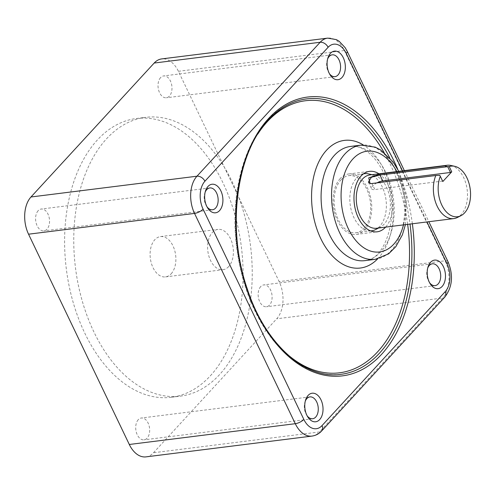 <?xml version="1.0" encoding="UTF-8"?>
<svg xmlns="http://www.w3.org/2000/svg" width="495" height="495" viewBox="0 0 495 495"><rect width="100%" height="100%" fill="white"/><g stroke="black" fill="none" stroke-linecap="round" stroke-linejoin="round"><path stroke-width="0.37" stroke-dasharray="2.48 1.86" d="M450.796 165.448A26.866 16.873 -97.1 0 1 466.575 186.256A26.866 16.873 -97.1 0 1 461.241 214.483A26.866 16.873 -97.1 0 1 457.312 217.509M376.973 182.878A8.062 2.945 -25.6 0 0 371.547 188.731A8.062 2.945 -25.6 0 0 374.851 189.56L442.536 181.09L442.821 181.529M442.536 181.09L439.758 175.292M439.356 175.23L370.582 183.639M369.988 174.927A26.866 16.873 -97.1 0 1 373.874 175.143A26.866 16.873 -97.1 0 1 389.491 196.051A26.866 16.873 -97.1 0 1 384.132 224.142A26.866 16.873 -97.1 0 1 380.377 227.075A26.866 16.873 -97.1 0 1 376.664 228.245M370.557 230.874A28.772 18.067 -97.1 0 1 351.332 210.48A28.772 18.067 -97.1 0 1 356.524 178.082A28.772 18.067 -97.1 0 1 363.417 173.881M368.682 173.924A28.772 18.067 -97.1 0 1 386.026 199.992A28.772 18.067 -97.1 0 1 375.643 229.531M228.671 266.595A20.307 12.752 -97.1 0 1 223.022 269.701A20.307 12.752 -97.1 0 1 207.844 251.132A20.307 12.752 -97.1 0 1 217.979 229.395A20.307 12.752 -97.1 0 1 232.167 243.132A20.307 12.752 -97.1 0 1 228.671 266.595M171.165 273.797A20.307 12.752 82.9 0 0 174.661 250.334A20.307 12.752 82.9 0 0 160.473 236.591A20.307 12.752 82.9 0 0 150.338 258.328A20.307 12.752 82.9 0 0 165.516 276.897A20.307 12.752 82.9 0 0 171.165 273.797M219.495 374.672A140.475 88.215 -97.1 0 1 180.446 396.136A140.475 88.215 -97.1 0 1 75.463 267.702A140.475 88.215 -97.1 0 1 145.542 117.358A140.475 88.215 -97.1 0 1 243.701 212.392A140.475 88.215 -97.1 0 1 219.495 374.672M210.35 375.816A140.475 88.215 82.9 0 0 234.556 213.537A140.475 88.215 82.9 0 0 136.397 118.503A140.475 88.215 82.9 0 0 66.311 268.847A140.475 88.215 82.9 0 0 171.295 397.281A140.475 88.215 82.9 0 0 210.35 375.816M329.441 73.718A11.001 6.911 -97.1 0 1 328.878 72.883A11.001 6.911 -97.1 0 1 327.263 59.988A11.001 6.911 -97.1 0 1 327.603 59.041M160.578 77.616A11.001 6.911 82.9 0 0 158.678 90.325A11.001 6.911 82.9 0 0 166.37 97.769A11.001 6.911 82.9 0 0 171.858 85.994A11.001 6.911 82.9 0 0 163.635 75.933A11.001 6.911 82.9 0 0 160.578 77.616M429.567 282.688A11.001 6.911 -97.1 0 1 428.998 281.853A11.001 6.911 -97.1 0 1 427.383 268.958A11.001 6.911 -97.1 0 1 427.729 268.012M260.698 286.586A11.001 6.911 82.9 0 0 258.805 299.296A11.001 6.911 82.9 0 0 266.489 306.739A11.001 6.911 82.9 0 0 271.978 294.964A11.001 6.911 82.9 0 0 263.755 284.91A11.001 6.911 82.9 0 0 260.698 286.586M307.135 415.794A11.001 6.911 -97.1 0 1 306.566 414.965A11.001 6.911 -97.1 0 1 304.951 402.064A11.001 6.911 -97.1 0 1 305.297 401.117M138.266 419.692A11.001 6.911 82.9 0 0 136.366 432.401A11.001 6.911 82.9 0 0 144.057 439.845A11.001 6.911 82.9 0 0 149.546 428.07A11.001 6.911 82.9 0 0 141.323 418.015A11.001 6.911 82.9 0 0 138.266 419.692M207.009 206.823A11.001 6.911 -97.1 0 1 206.44 205.988A11.001 6.911 -97.1 0 1 204.825 193.093A11.001 6.911 -97.1 0 1 205.171 192.147M38.14 210.722A11.001 6.911 82.9 0 0 36.246 223.431A11.001 6.911 82.9 0 0 43.931 230.874A11.001 6.911 82.9 0 0 49.42 219.099A11.001 6.911 82.9 0 0 41.203 209.038A11.001 6.911 82.9 0 0 38.14 210.722M340.838 180.05A28.772 18.067 -97.1 0 1 348.839 175.651A28.772 18.067 -97.1 0 1 370.34 201.96A28.772 18.067 -97.1 0 1 355.985 232.749A28.772 18.067 -97.1 0 1 335.882 213.289A28.772 18.067 -97.1 0 1 340.838 180.05M378.935 173.801A30.467 19.132 -97.1 0 1 392.306 199.207A30.467 19.132 -97.1 0 1 385.611 227.125M340.158 178.627A30.467 19.132 82.9 0 0 334.911 213.821A30.467 19.132 82.9 0 0 356.196 234.432A30.467 19.132 82.9 0 0 371.392 201.824A30.467 19.132 82.9 0 0 348.629 173.974A30.467 19.132 82.9 0 0 340.158 178.627M145.982 456.873A27.083 17.003 82.9 0 0 153.512 452.733L276.711 318.792A27.083 17.003 82.9 0 0 279.143 281.581L178.392 71.299A27.083 17.003 82.9 0 0 161.704 58.911M371.269 183.589L372.023 183.657L374.851 189.56M402.509 170.855L426.987 221.946M412.366 223.777A140.475 88.215 82.9 0 0 397.782 169.414M350.491 146.446A57.544 36.135 -97.1 0 1 393.494 199.058A57.544 36.135 -97.1 0 1 364.79 260.648C384.398 260.933 400.164 216.81 386.942 181.442C379.411 158.029 362.612 144.156 350.491 146.446M377.574 258.941A64.313 40.386 82.9 0 0 392.486 199.188A64.313 40.386 82.9 0 0 363.305 144.948M375.247 259.337A57.544 36.135 82.9 0 0 403.951 197.753A57.544 36.135 82.9 0 0 360.948 145.14M384.027 152.355A137.09 86.087 -97.1 0 1 407.645 224.365M285.071 352.261A137.09 86.087 -97.1 0 1 257.759 134.083M396.829 171.561A50.775 31.884 -97.1 0 1 403.505 224.885M267.931 120.112A138.786 87.151 -97.1 0 1 306.51 98.907C291.889 100.844 278.84 108.003 267.368 120.384C242.414 146.916 230.218 197.425 236.579 246.949C241.424 283.858 253.496 314.826 272.801 339.848C293.436 365.254 316.163 376.745 340.993 374.325A138.786 87.151 -97.1 0 1 244.016 280.436A138.786 87.151 -97.1 0 1 267.931 120.112M389.645 157.664A138.786 87.151 -97.1 0 1 410.009 224.068M447.901 261.496A6.769 2.475 -25.6 0 0 445.123 260.803L344.378 50.521A6.769 2.475 154.4 0 1 347.15 51.214M444.956 296.913A6.769 4.653 42.6 0 1 442.697 298.015A27.083 17.003 82.9 0 0 445.123 260.803L279.143 281.581M321.756 430.854A6.769 4.653 42.6 0 1 319.498 431.956L442.697 298.015L276.711 318.792M311.968 436.089A27.083 17.003 82.9 0 0 319.498 431.956L153.512 452.733M178.392 71.299L344.378 50.521A27.083 17.003 82.9 0 0 327.69 38.127M370.142 183.626L370.984 183.688M368.379 182.129L371.547 188.731M373.874 175.143L371.912 174.685M380.377 227.075L378.588 228.003M165.516 276.897L223.022 269.701M160.473 236.591L217.979 229.395M171.295 397.281L180.446 396.136M136.397 118.503L145.542 117.358M328.878 72.883L330.035 74.751M327.263 59.988L327.925 57.89M332.232 54.827L163.635 75.933M334.966 76.657L166.37 97.769M428.998 281.853L430.161 283.728M427.383 268.958L428.045 266.861M432.358 263.798L263.755 284.91M435.086 285.634L266.489 306.739M306.566 414.965L307.723 416.833M304.951 402.064L305.613 399.966M309.92 396.903L141.323 418.015M312.654 418.739L144.057 439.845M206.44 205.988L207.603 207.857M204.825 193.093L205.493 190.996M209.8 187.933L41.203 209.038M212.534 209.762L43.931 230.874M355.985 232.749L370.662 230.917M348.839 175.651L363.509 173.813M405.442 224.643L406.42 197.208L398.766 171.32M356.196 234.432L377.11 231.815M348.629 173.974L369.542 171.357M404.359 170.62L428.837 221.71"/><path stroke-width="0.74" d="M449.231 166.574A25.505 16.019 -97.1 0 1 454.701 166.295A25.505 16.019 -97.1 0 1 470.25 189.449A25.505 16.019 -97.1 0 1 460.888 215.721A25.505 16.019 -97.1 0 1 442.301 206.062A25.505 16.019 -97.1 0 1 440.303 176.282L442.821 181.529L451.749 171.827L449.231 166.574L447.69 166.673L450.462 172.464L382.784 180.941A8.062 2.945 -25.6 0 0 376.973 182.878M451.749 171.827L450.462 172.464M370.582 183.639L368.379 182.129L371.405 177.241L379.956 175.038L447.69 166.673M460.888 215.721L457.312 217.509A26.866 16.873 -97.1 0 1 453.773 218.592A26.866 16.873 -97.1 0 1 436.466 204.614A26.866 16.873 -97.1 0 1 435.817 175.508L439.758 175.292L440.303 176.282M447.288 166.605L444.696 165.862A26.866 16.873 -97.1 0 1 447.096 165.268A26.866 16.873 -97.1 0 1 450.796 165.448L454.701 166.295M444.696 165.862L380.148 173.943L368.726 177.884L370.142 183.626L371.269 183.589L435.817 175.508M453.773 218.592L376.664 228.245A26.866 16.873 -97.1 0 1 357.885 210.066A26.866 16.873 -97.1 0 1 362.519 179.029A26.866 16.873 -97.1 0 1 369.988 174.927L447.096 165.268M363.417 173.881A28.772 18.067 -97.1 0 1 364.524 173.689A28.772 18.067 -97.1 0 1 368.682 173.924L371.912 174.685M378.588 228.003L375.643 229.531A28.772 18.067 -97.1 0 1 371.671 230.788A28.772 18.067 -97.1 0 1 370.557 230.874M327.603 59.041A11.001 6.911 -97.1 0 1 329.175 56.51A11.001 6.911 -97.1 0 1 332.232 54.827A11.001 6.911 -97.1 0 1 340.455 64.882A11.001 6.911 -97.1 0 1 334.966 76.657A11.001 6.911 -97.1 0 1 329.441 73.718M330.425 53.336A14.386 9.034 82.9 0 0 327.925 57.89A14.386 9.034 82.9 0 0 330.035 74.751A14.386 9.034 82.9 0 0 342.651 76.706A14.386 9.034 82.9 0 0 343.004 57.154A14.386 9.034 82.9 0 0 330.425 53.336M430.551 262.313A14.386 9.034 82.9 0 0 428.045 266.861A14.386 9.034 82.9 0 0 430.161 283.728A14.386 9.034 82.9 0 0 442.771 285.677A14.386 9.034 82.9 0 0 443.13 266.131A14.386 9.034 82.9 0 0 430.551 262.313M207.993 186.448A14.386 9.034 82.9 0 0 205.493 190.996A14.386 9.034 82.9 0 0 207.603 207.857A14.386 9.034 82.9 0 0 220.213 209.812A14.386 9.034 82.9 0 0 220.572 190.259A14.386 9.034 82.9 0 0 207.993 186.448M308.119 395.418A14.386 9.034 82.9 0 0 305.613 399.966A14.386 9.034 82.9 0 0 307.723 416.833A14.386 9.034 82.9 0 0 320.339 418.782A14.386 9.034 82.9 0 0 320.692 399.236A14.386 9.034 82.9 0 0 308.119 395.418M427.729 268.012A11.001 6.911 -97.1 0 1 429.295 265.481A11.001 6.911 -97.1 0 1 432.358 263.798A11.001 6.911 -97.1 0 1 440.575 273.859A11.001 6.911 -97.1 0 1 435.086 285.634A11.001 6.911 -97.1 0 1 429.567 282.688M305.297 401.117A11.001 6.911 -97.1 0 1 306.863 398.586A11.001 6.911 -97.1 0 1 309.92 396.903A11.001 6.911 -97.1 0 1 318.143 406.964A11.001 6.911 -97.1 0 1 312.654 418.739A11.001 6.911 -97.1 0 1 307.135 415.794M205.171 192.147A11.001 6.911 -97.1 0 1 206.743 189.616A11.001 6.911 -97.1 0 1 209.8 187.933A11.001 6.911 -97.1 0 1 218.023 197.994A11.001 6.911 -97.1 0 1 212.534 209.762A11.001 6.911 -97.1 0 1 207.009 206.823M385.611 227.125A30.467 19.132 -97.1 0 1 377.11 231.815A30.467 19.132 -97.1 0 1 355.818 211.204A30.467 19.132 -97.1 0 1 361.072 176.01A30.467 19.132 -97.1 0 1 369.542 171.357A30.467 19.132 -97.1 0 1 378.935 173.801M346.271 53.485A6.769 2.475 154.4 0 0 347.15 51.214L345.157 47.669L339.155 41.264L336.39 39.619L327.69 38.127L161.704 58.911A27.083 17.003 82.9 0 0 154.18 63.044L30.981 196.985A27.083 17.003 82.9 0 0 28.549 234.197L129.3 444.479A27.083 17.003 82.9 0 0 145.982 456.873L311.968 436.089C315.798 435.544 319.065 433.793 321.756 430.854A6.769 4.653 42.6 0 0 322.004 425.613A20.307 12.752 -97.1 0 1 303.843 419.426L203.092 209.144A20.307 12.752 -97.1 0 1 204.911 181.232L328.117 47.291A20.307 12.752 -97.1 0 1 346.271 53.485L402.509 170.855M380.148 173.943L379.956 175.038L382.784 180.941M426.987 221.946L447.022 263.767A20.307 12.752 -97.1 0 1 445.203 291.679L322.004 425.613M397.782 169.414A140.475 88.215 82.9 0 0 268.556 118.528A140.475 88.215 82.9 0 0 247.902 291.982A140.475 88.215 82.9 0 0 357.161 371.943A140.475 88.215 82.9 0 0 412.366 223.777M375.247 259.337L364.79 260.648A57.544 36.135 -97.1 0 1 324.578 221.717A57.544 36.135 -97.1 0 1 334.496 155.238A57.544 36.135 -97.1 0 1 350.491 146.446L360.948 145.14A57.544 36.135 82.9 0 0 344.953 153.933A57.544 36.135 82.9 0 0 335.035 220.405A57.544 36.135 82.9 0 0 375.247 259.337L388.637 253.842L395.808 246.696L402.386 234.847L405.442 224.643M363.305 144.948A64.313 40.386 82.9 0 0 326.545 150.214A64.313 40.386 82.9 0 0 320.494 237.99A64.313 40.386 82.9 0 0 377.574 258.941M257.759 134.083A137.09 86.087 -97.1 0 1 267.306 121.696A137.09 86.087 -97.1 0 1 384.027 152.355M407.645 224.365A137.09 86.087 -97.1 0 1 376.423 353.102A137.09 86.087 -97.1 0 1 285.071 352.261M403.505 224.885A50.775 31.884 -97.1 0 1 354.5 238.856A50.775 31.884 -97.1 0 1 352.904 158.957A50.775 31.884 -97.1 0 1 396.829 171.561M410.009 224.068A138.786 87.151 -97.1 0 1 340.993 374.325C305.168 379.789 265.042 343.765 247.327 289.061C226.394 229.241 236.028 153.45 268.494 119.833C279.768 107.712 292.44 100.739 306.51 98.907A138.786 87.151 -97.1 0 1 389.645 157.664M447.022 263.767A6.769 2.475 -25.6 0 0 447.901 261.496L428.837 221.71M445.203 291.679A6.769 4.653 42.6 0 1 444.956 296.913C452.523 286.723 453.5 274.917 447.901 261.496M303.843 419.426A6.769 2.475 154.4 0 1 295.286 423.701A27.083 17.003 82.9 0 0 311.968 436.089M203.092 209.144A6.769 2.475 154.4 0 1 194.535 213.419L295.286 423.701L129.3 444.479M204.911 181.232A6.769 4.653 -137.4 0 0 196.96 176.208A27.083 17.003 82.9 0 0 194.535 213.419L28.549 234.197M328.117 47.291A6.769 4.653 -137.4 0 0 320.166 42.267L196.96 176.208L30.981 196.985M327.69 38.127A27.083 17.003 82.9 0 0 320.166 42.267L154.18 63.044M370.662 230.917L371.671 230.788M363.509 173.813L364.524 173.689M398.766 171.32L392.993 161.778L380.643 149.942L375.241 147.145L360.948 145.14M347.15 51.214L404.359 170.62M444.956 296.913L321.756 430.854"/></g></svg>
